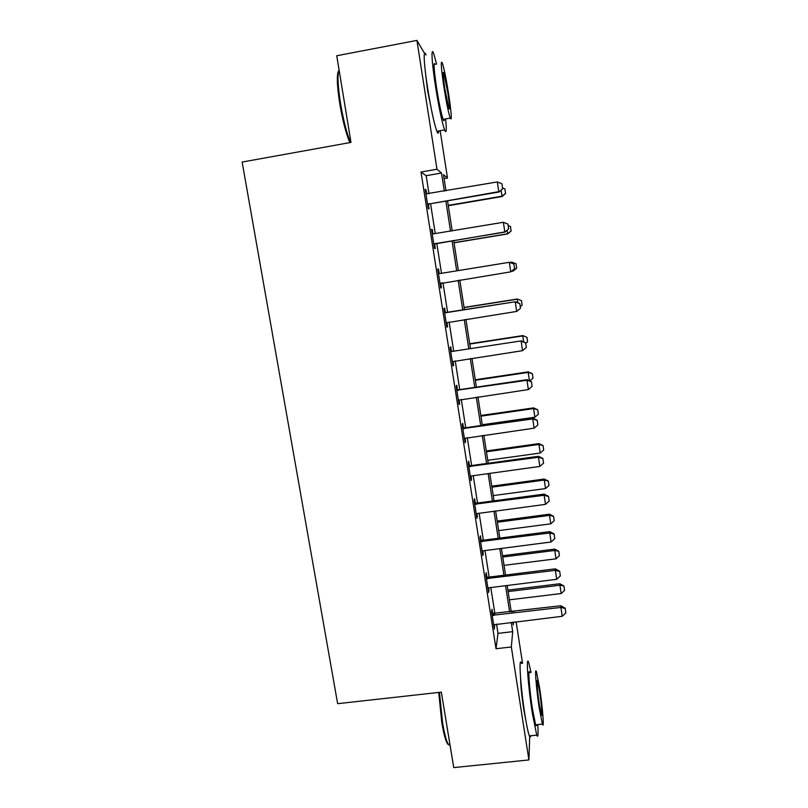 <?xml version="1.0" encoding="UTF-8"?>
<svg xmlns="http://www.w3.org/2000/svg" width="808" height="808" viewBox="0 0 808 808"><rect width="100%" height="100%" fill="white"/><g stroke="black" fill="none" stroke-linecap="round" stroke-linejoin="round"><path stroke-width="1.21" d="M525.846 720.312L523.604 708.576C521.736 696.011 520.756 686.174 520.645 679.074M432.462 114.605L427.533 90.153L425.523 73.235M440.168 130.684L447.491 178.012L443.481 174.669L445.986 190.789M444.097 178.598L447.491 178.012M507.161 585.396L511.242 611.696L514.504 611.292M516.12 621.766L522.554 663.328M428.998 193.718L426.169 175.689L420.998 172.033L496.021 648.733L497.991 633.391L496.526 624.099M494.89 613.656L490.779 587.416M489.153 577.084L484.972 550.44M483.366 540.209L479.124 513.161M477.538 503.031L473.225 475.559M471.65 465.539L467.276 437.653M465.721 427.745L461.277 399.415M459.742 389.628L455.227 360.863M453.712 351.187L449.127 321.988M447.622 312.423L442.976 282.78M441.491 273.316L436.795 243.4M435.27 233.684L430.573 203.717M426.715 193.971L426.069 189.829L425.22 189.335L428.24 208.595L429.068 208.959L428.361 204.424M432.209 233.805L432.967 233.916L432.31 229.583L431.512 229.371L434.512 248.46L435.29 248.541L434.593 244.087M439.199 273.387L438.502 268.993L437.754 269.054L440.724 287.991L441.461 287.789L440.774 283.416M438.441 273.417L439.219 273.528M445.339 312.464L444.653 308.07L443.935 308.414L446.895 327.179L447.582 326.715L446.915 322.473M451.43 351.217L450.743 346.824L450.076 347.43L453.005 366.044L453.642 365.307L453.015 361.338M457.469 389.648L456.772 385.254L456.156 386.123L459.065 404.576L459.661 403.586L459.075 399.879M463.459 427.755L462.762 423.362L462.186 424.493L465.065 442.794L465.62 441.542L465.085 438.098M469.397 465.549L468.701 461.146L468.175 462.54L471.024 480.689L471.539 479.174L471.034 475.993L470.337 476.326M475.286 503.031L474.599 498.627L474.104 500.263L476.932 518.271L477.407 516.514L476.942 513.585L476.245 513.908M481.124 540.199L480.437 535.795L479.992 537.684L482.8 555.54L483.224 553.53L482.8 550.854L482.113 551.177M486.921 577.063L486.234 572.66L485.82 574.791L488.608 592.496L488.991 590.254L488.608 587.82L487.921 588.133M492.668 613.625L491.971 609.232L491.607 611.595L494.375 629.159L494.375 624.483M529.725 735.866L528.917 759.944L453.743 767.6L441.34 692.143L337.643 703.677L242.148 162.054L350.985 142.41L336.744 55.752L416.928 40.4L424.533 53.379M528.917 759.944L511.333 646.955L512.696 631.654L511.252 622.352M496.021 648.733L511.333 646.955M420.998 172.033L436.976 169.236L416.928 40.4M444.309 191.082L441.501 173.013L436.976 169.236M509.626 611.888L505.545 585.598M503.94 575.245L499.788 548.551M498.203 538.29L493.991 511.191M492.415 501.041L488.143 473.518M486.588 463.479L482.245 435.522M480.709 425.594L476.306 397.213M474.781 387.396L470.306 358.58M468.802 348.884L464.257 319.625M462.772 310.04L458.156 280.326M456.692 270.852L452.036 240.865M450.521 231.138L445.864 201.101M512.858 622.16L513.292 624.927L513.545 622.079M447.541 200.818L452.197 230.856M453.702 240.592L458.358 270.579M459.823 280.063L464.428 309.777M465.913 319.362L470.458 348.632M471.963 358.328L476.427 387.153M477.952 396.97L482.356 425.361M483.891 435.29L488.224 463.247M489.779 473.286L494.052 500.819M495.627 510.969L499.829 538.088M501.414 548.339L505.555 575.043M426.169 175.689L441.501 173.013M497.991 633.391L512.696 631.654M425.311 189.961L426.069 189.829M431.563 229.704L432.31 229.583M437.764 269.114L438.502 268.993M440.714 287.911L441.461 287.789M446.834 326.836L447.582 326.715M452.904 365.418L453.642 365.307M458.924 403.687L459.661 403.586M464.883 441.643L465.62 441.542M470.801 479.275L471.539 479.174M476.68 516.605L477.407 516.514M482.497 553.621L483.224 553.53M488.264 590.345L488.991 590.254M493.991 626.755L494.718 626.675M502.667 188.668L501.95 183.82L502.667 188.668L499.031 192.001L429.765 203.858L427.644 204.798M425.927 193.849L497.334 181.941L498.788 191.658L427.563 204.242M501.95 183.82L497.334 181.941M499.031 192.001L502.707 188.729M505.576 193.476L504.869 188.9L505.576 193.476L502.132 196.526L501.031 190.223M448.299 205.707L502.132 196.526M448.248 205.373L501.919 196.223L505.545 193.425M502.596 187.981L504.869 188.9M505.01 232.068L508.697 228.917L507.949 224.089L508.666 228.896L505.01 232.068L435.997 243.531L433.886 244.45M432.967 233.916L503.364 222.291L504.808 231.926L433.825 244.107M507.949 224.089L503.364 222.291M441.744 282.972L440.067 283.78M514.625 268.771L513.888 264.004L514.625 268.771L510.767 271.841L440.047 283.638M438.411 273.266L440.158 273.528L509.343 262.297L513.918 264.004M514.605 268.771L510.767 271.841L509.343 262.297L513.888 264.004M520.493 308.313L519.807 303.555L520.493 308.313L516.686 311.423L446.208 322.826M444.612 312.696L515.423 301.748L519.807 303.555M444.562 312.353L446.834 312.555L515.423 301.748M516.686 311.423L515.272 301.96L519.786 303.586M511.151 230.987L510.454 226.472L511.151 230.987L507.707 233.916L507.01 230.361M454.046 242.814L507.707 233.916M454.025 242.673L507.525 233.795L511.121 230.967M508.202 225.594L510.454 226.472M511.919 263.216L511.757 262.146L509.929 262.438M511.757 262.146L516.019 263.741L516.655 268.195L516.019 263.741L511.757 262.146M511.514 271.316L513.08 271.064L516.655 268.195L513.242 271.013L512.949 270.145M517.807 302.727L517.282 299.192L464.095 307.585M521.493 300.717L522.15 305.141L521.514 300.687L517.413 299.011L464.065 307.424M522.15 305.141L520.271 306.666M521.514 300.687L517.413 299.011M526.331 347.521L525.644 342.764L526.331 347.521L522.544 350.672L452.318 361.691M450.733 351.642L521.271 340.875L525.644 342.764M450.652 351.096L452.914 351.308L521.271 340.875M522.544 350.672L521.14 341.279L525.634 342.834M523.645 341.895L522.756 335.946L469.751 344.067M526.947 337.401L527.604 341.784L526.967 337.34L522.867 335.583L469.701 343.733M525.735 343.339L527.604 341.784M526.967 337.34L522.867 335.583M349.864 142.622L349.723 142.309C346.016 133.512 342.703 120.745 339.815 104C336.865 84.87 336.532 73.73 338.805 70.589M339.087 69.973C337.259 74.356 337.754 85.597 340.572 103.697C343.461 120.473 346.773 133.411 350.51 142.501M436.623 64.226L433.714 53.601C430.906 45.733 431.684 61.883 435.472 86.103C438.906 107.555 441.936 122.149 444.551 129.896C446.39 134.229 446.743 130.583 445.632 118.927M426.048 55.045C423.089 47.218 423.725 63.388 427.533 87.567C430.997 108.999 434.098 123.573 436.855 131.28C437.946 133.916 438.572 133.805 438.724 130.947M444.339 119.17C444.259 121.22 443.855 121.291 443.107 119.392C441.219 113.756 439.037 103.242 436.562 87.83C433.775 68.549 433.361 60.762 435.3 64.468M448.773 94.94C446.38 79.699 444.238 69.094 442.37 63.145C440.542 59.408 441.017 67.185 443.814 86.486C446.258 101.919 448.389 112.453 450.197 118.109C452.015 121.654 451.541 113.938 448.773 94.94M444.733 88.052L448.844 108.444C450.016 110.757 449.713 105.767 447.935 93.496L443.804 73.033C442.632 70.65 442.935 75.649 444.733 88.052M449.561 744.259C448.672 745.43 447.592 744.461 446.309 741.38C444.733 737.401 443.228 731.139 441.804 722.615L438.724 692.436M439.451 692.355L442.602 722.887C444.067 731.634 445.602 738.047 447.218 742.128L448.339 744.39L450.106 745.471M531.068 672.488L528.715 662.621C525.806 653.662 527.937 685.335 532.32 713.252L536.734 735.129C538.067 738.29 538.411 734.775 537.764 724.594M521.564 663.439C518.504 654.5 520.403 686.164 524.816 714.06C526.584 725.261 528.099 732.553 529.341 735.906C530.028 737.613 530.482 737.563 530.715 735.765M536.532 724.726C536.391 726.018 536.088 726.049 535.623 724.816L532.452 709.04C529.311 689.123 527.745 666.196 529.856 672.63M539.592 687.83L536.462 671.882C534.462 665.438 536.179 688.365 539.3 708.303L542.4 724.099C544.451 730.422 542.572 706.869 539.592 687.83M539.35 704.515L541.35 714.716C542.673 718.807 541.471 703.707 539.542 691.335L537.532 681.073C536.229 676.932 537.36 691.779 539.35 704.515M532.119 386.396L531.442 381.639L532.119 386.396L528.361 389.577L458.378 400.223M456.813 390.264L526.967 380.275L527.068 379.669L531.442 381.639M456.692 389.527L458.944 389.739L527.068 379.669M528.361 389.577L526.967 380.275L531.432 381.74M537.865 424.937L537.179 420.19L537.865 424.937L534.128 428.169L464.388 438.431M462.832 428.553L532.745 418.938L532.815 418.14L537.179 420.19M462.681 427.634L464.933 427.856L532.815 418.14M534.128 428.169L532.745 418.938L537.179 420.332M543.552 463.156L542.875 458.419L543.552 463.156L539.845 466.428L471.014 476.013M468.802 466.529L538.471 457.267L538.512 456.288L542.875 458.419M468.63 465.418L470.862 465.65L538.512 456.288M539.845 466.428L538.471 457.267L542.875 458.591M549.198 501.061L548.521 496.334L549.198 501.061L545.511 504.364L476.922 513.595M474.72 504.192L544.148 495.284L544.158 494.122L548.521 496.334M474.518 502.899L476.75 503.131L544.158 494.122M545.511 504.364L544.148 495.284L548.521 496.526M554.793 538.643L554.116 533.926L554.793 538.643L551.127 541.986L482.78 550.864M480.598 541.542L549.783 532.987L549.763 531.634L554.116 533.926M480.366 540.067L482.588 540.31L549.763 531.634M551.127 541.986L549.783 532.987L554.126 534.149M529.442 380.74L528.2 372.407L475.356 380.265M532.361 373.791L533.007 378.134L532.371 373.7L528.2 372.407L528.28 371.872L475.286 379.76M529.765 380.881L533.007 378.134M532.371 373.7L528.28 371.872M482.255 424.745L534.876 417.211L533.593 408.575L480.922 416.171M537.734 409.898L538.37 414.211L537.734 409.777L533.593 408.575L533.644 407.878L480.821 415.504M534.876 417.211L538.37 414.211M537.734 409.777L533.644 407.878M487.769 460.308L540.219 453.036L538.946 444.461L486.446 451.803M543.057 445.713L543.693 449.995L543.057 445.572L538.946 444.461L538.976 443.602L486.325 450.965M540.219 453.036L543.693 449.995M543.057 445.572L538.976 443.602M493.244 495.597L545.521 488.567L544.259 480.063L491.931 487.153M548.339 481.255L548.975 485.497L548.339 481.083L544.259 480.063L544.259 479.043L491.779 486.163M545.521 488.567L548.975 485.497M548.339 481.083L544.259 479.043M498.667 530.604L550.783 523.837L549.521 515.393L497.375 522.231M553.581 516.514L554.207 520.726L553.581 516.322L549.521 515.393L549.501 514.211L497.193 521.079M550.783 523.837L554.207 520.726M553.581 516.322L549.501 514.211M560.348 575.922L559.671 571.205L560.348 575.922L556.702 579.296L488.587 587.83M486.416 578.579L555.369 570.367L555.318 568.842L559.671 571.205M486.163 576.932L488.375 577.185L555.318 568.842M556.702 579.296L555.369 570.367L559.681 571.458M504.051 565.347L555.995 558.823L554.753 550.45L502.768 557.035M558.793 551.5L559.409 555.682L558.783 551.278L554.753 550.45L554.712 549.107L502.566 555.732M555.995 558.823L559.409 555.682M558.783 551.278L554.712 549.107M565.852 612.888L565.176 608.182L565.852 612.888L562.227 616.292L493.688 624.796M492.193 615.312L560.904 607.444L560.833 605.748L565.176 608.182M491.91 613.494L560.833 605.748M562.227 616.292L560.904 607.444L565.196 608.464M509.404 599.829L561.176 593.537L559.934 585.224L508.121 591.577M563.954 586.224L564.57 590.375L563.933 585.972L559.934 585.224L559.873 583.74L507.899 590.113M561.176 593.537L564.57 590.375M563.933 585.972L559.873 583.74M428.25 203.889L428.846 204.172M429.169 203.576L429.765 203.858M434.512 243.753L435.078 243.844M435.441 243.45L435.997 243.531M440.724 283.285L441.259 283.174M446.329 312.817L446.834 312.555M458.51 390.385L458.944 389.739M457.56 390.385L457.995 389.739M464.529 428.695L464.933 427.856M463.57 428.684L463.984 427.846M470.498 466.671L470.862 465.65M469.539 466.66L469.923 465.64M476.407 504.333L476.75 503.131M475.457 504.313L475.811 503.121M482.275 541.693L482.588 540.31M481.336 541.663L481.649 540.289M488.093 578.73L488.375 577.185M487.153 578.71L487.436 577.154M493.86 615.474L494.112 613.747M492.93 615.443L493.183 613.726M443.087 73.164L443.804 73.033M443.107 119.392L450.197 118.109M444.551 129.896L436.855 131.28M449.904 744.229L448.339 744.39M536.997 681.134L537.532 681.073M535.623 724.816L542.4 724.099M536.734 735.129L529.341 735.906M446.309 741.38L447.218 742.128"/></g></svg>
